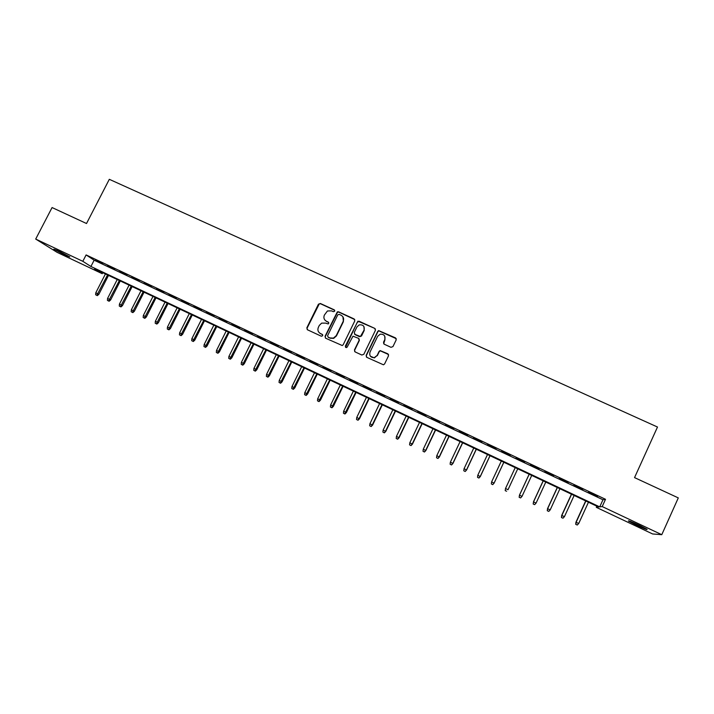 <?xml version="1.0" encoding="UTF-8"?>
<svg xmlns="http://www.w3.org/2000/svg" width="714" height="714" viewBox="0 0 714 714"><rect width="100%" height="100%" fill="white"/><g stroke="black" fill="none" stroke-linecap="round" stroke-linejoin="round"><path stroke-width="1.07" d="M334.714 311.179L334.25 309.84L320.381 303.495L318.435 304.209L306.833 327.869L307.484 329.788L321.354 336.232L322.719 335.723L322.255 334.375L320.461 333.545C318.051 332.108 317.346 330.055 318.346 327.378L319.31 325.397L321.639 323.13L325.557 323.112L328.199 323.942L328.726 323.442L328.262 322.094L326.459 321.264C324.049 319.836 323.344 317.792 324.343 315.124L327.431 310.983L331.546 310.858L333.349 311.679L334.714 311.179M334.723 310.304L320.613 303.798L319.265 303.878L307.091 328.137L307.207 329.609M322.683 334.75L320.461 333.545M328.708 322.514L326.459 321.264M636.37 525.147L628.552 521.086C627.767 520.229 631.301 521.604 639.155 525.227L647 529.297C647.732 530.136 644.189 528.753 636.37 525.147M65.402 255.273L53.836 249.168L58.218 250.784L69.811 256.897L65.402 255.273M390.969 347.316L392.959 346.593L396.216 339.837L395.511 337.892L378.67 330.591L377.751 331.385L366.139 355.393L366.826 357.348L383.454 364.8L384.596 363.962L388.541 355.768L387.845 353.814L380.143 350.583L379.089 351.404L377.135 355.456L374.225 357.678C370.566 357.544 369.156 355.706 369.995 352.145L377.635 336.33L380.169 334.206C384.034 334.045 385.578 335.848 384.784 339.614L383.507 342.247L384.203 344.202L390.969 347.316M35.7 239.065L52.077 207.551L86.519 223.518L109.313 179.312L657.496 427.026L634.541 477.612L678.3 497.899L661.771 534.688L652.623 533.965L596.288 507.324L598.609 507.029L94.587 268.821L102.227 273.694L57.147 252.372L35.7 239.065L82.824 261.315L90.919 266.483L599.724 506.886L602.205 506.565L661.771 534.688M86.108 254.925L94.141 260.208L602.973 499.764L605.517 499.291L86.108 254.925L82.824 261.315M605.517 499.291L602.205 506.565M354.804 320.872L354.126 318.944L338.606 311.831L337.347 311.857L325.04 336.321L325.709 338.249L342.247 345.531L343.193 344.737L354.804 320.872M359.08 321.211L374.734 328.378L375.421 330.314L363.81 354.305L361.828 355.028L355.126 351.913L354.439 349.958L359.16 340.239L358.473 338.302L352.975 336.187L347.165 347.075L346.486 347.629L345.308 346.21L357.928 321.175L374.734 328.378M102.691 263.466L95.453 260.057L102.691 263.466M114.811 269.169L107.528 265.742L114.811 269.169M126.994 274.899L119.675 271.454L126.994 274.899M139.248 280.664L131.885 277.202L139.248 280.664M151.555 286.457L144.166 282.976L151.555 286.457M163.934 292.285L156.5 288.786L163.934 292.285M176.376 298.14L168.906 294.623L176.376 298.14M188.889 304.03L181.374 300.496L188.889 304.03M201.464 309.947L193.905 306.395L201.464 309.947M214.102 315.9L206.507 312.321L214.102 315.9M226.811 321.88L219.18 318.283L226.811 321.88M239.592 327.887L231.916 324.281L239.592 327.887M252.435 333.938L244.715 330.305L252.435 333.938M265.349 340.016L257.593 336.365L265.349 340.016M278.335 346.129L270.535 342.452L278.335 346.129M291.392 352.27L283.547 348.584L291.392 352.27M304.512 358.446L296.631 354.733L304.512 358.446M317.712 364.658L309.787 360.927L317.712 364.658M330.984 370.905L323.014 367.157L330.984 370.905M354.492 334.063L355.135 334.661L354.26 332.456L356.955 326.914L359.213 324.888C363.194 324.504 364.8 326.271 364.042 330.171L360.427 336.508L354.938 334.393M344.327 377.179L336.312 373.413L344.327 377.179M357.741 383.498L349.681 379.705L357.741 383.498M371.226 389.844L363.123 386.033L371.226 389.844M384.792 396.225L376.644 392.397L384.792 396.225M398.43 402.642L390.237 398.787L398.43 402.642M412.148 409.104L403.91 405.222L412.148 409.104M425.937 415.593L417.654 411.692L425.937 415.593M439.797 422.117L431.47 418.199L439.797 422.117M453.747 428.677L445.366 424.741L453.747 428.677M467.768 435.281L459.343 431.318L467.768 435.281M481.87 441.912L473.4 437.932L481.87 441.912M496.051 448.588L487.537 444.581L496.051 448.588M510.314 455.3L501.746 451.266L510.314 455.3M524.656 462.056L516.043 457.995L524.656 462.056M539.079 468.839L530.27 464.966L539.079 468.839M553.582 475.667L544.675 471.749L553.582 475.667M568.174 482.53L559.16 478.567L568.174 482.53M582.847 489.438L573.726 485.422L582.847 489.438M588.372 492.321L597.609 496.382L588.372 492.321M596.815 506.181L596.288 507.324M102.754 272.677L102.227 273.694M94.141 260.208L90.919 266.483M602.973 499.764L599.724 506.886M324.995 320.184L326.691 321.55M319.149 332.617L320.702 333.804M354.796 319.586L338.82 312.125L337.57 312.152L325.281 336.58L325.379 338.034M339.141 314.338L337.776 314.838L327.592 335.714L328.056 337.062L329.957 337.945L333.447 338.115L336.232 335.66L343.193 321.371C344.184 318.685 343.47 316.632 341.051 315.213L339.141 314.338M342.925 316.82L343.398 321.648L336.446 335.919L333.661 338.374L330.189 338.204L328.288 337.329M375.439 329.083L374.895 328.645M359.124 338.891L359.338 340.498L354.635 350.208L354.706 351.618M359.267 321.487L357.303 322.21L345.549 347.423M355.135 334.661L359.561 336.696L361.534 335.982L364.22 330.439L363.908 326.521M384.748 336.133L384.935 339.873L383.65 343.755M370.423 356.259L374.395 357.91L377.135 355.456M388.541 354.501L380.303 350.824L379.25 351.645L377.304 355.688M396.261 338.677L378.831 330.868L377.911 331.653L366.318 355.626L366.38 357.018M95.64 294.757L97.327 295.614L95.64 294.757L95.783 292.802L98.827 294.346L108.51 275.399M96.818 295.319L107.546 274.944M95.783 292.802L105.431 273.944M98.827 294.346L97.327 295.614M107.43 300.398L109.117 301.254L107.43 300.398L107.582 298.434L110.608 299.978L120.291 280.968M108.617 300.96L119.363 280.531M107.582 298.434L117.23 279.522M110.608 299.978L109.117 301.254M119.283 306.065L120.961 306.913L119.283 306.065L119.434 304.102L122.451 305.628L132.135 286.573M120.47 306.636L131.233 286.135M119.434 304.102L129.091 285.127M122.451 305.628L120.961 306.913M131.197 311.759L132.858 312.607L131.197 311.759L131.358 309.787L134.348 311.313L144.041 292.196M132.393 312.33L143.157 291.776M131.358 309.787L141.006 290.759M134.348 311.313L132.858 312.607M143.166 317.48L144.826 318.328L143.166 317.48L143.335 315.508L146.308 317.034L156.009 297.854M144.371 318.06L155.152 297.443M143.335 315.508L152.992 296.426M146.308 317.034L144.826 318.328M155.206 323.237L156.848 324.076L155.206 323.237L155.366 321.264L158.338 322.773L168.031 303.53M156.411 323.817L167.201 303.138M155.366 321.264L165.032 302.111M158.338 322.773L156.848 324.076M167.299 329.02L168.941 329.85L167.299 329.02L167.469 327.039L170.423 328.547L180.124 309.251M168.513 329.6L179.321 308.867M167.469 327.039L177.134 307.832M170.423 328.547L168.941 329.85M179.455 334.83L181.088 335.66L179.455 334.83L179.633 332.849L182.57 334.348L192.271 314.99M180.678 335.419L191.495 314.624M179.633 332.849L189.299 313.589M182.57 334.348L181.088 335.66M191.682 340.676L193.307 341.506L191.682 340.676L191.861 338.695L194.779 340.176L204.49 320.764M192.905 341.265L203.74 320.407M191.861 338.695L201.526 319.363M194.779 340.176L193.307 341.506M203.963 346.549L205.578 347.37L203.963 346.549L204.15 344.559L207.051 346.04L216.761 326.566M205.195 347.138L216.039 326.227M204.15 344.559L213.825 325.173M207.051 346.04L205.578 347.37M216.315 352.457L217.922 353.269L216.315 352.457L216.503 350.458L219.385 351.94L229.105 332.394M217.556 353.046L228.409 332.064M216.503 350.458L226.177 331.01M219.385 351.94L217.922 353.269M228.73 358.392L230.327 359.204L228.73 358.392L228.917 356.393L231.791 357.857L241.511 338.257M229.97 358.981L240.841 337.945M228.917 356.393L238.601 336.883M231.791 357.857L230.327 359.204M241.207 364.354L242.796 365.166L241.207 364.354L241.403 362.355L244.25 363.81L253.979 344.148M242.457 364.952L253.336 343.853M241.403 362.355L251.087 342.782M244.25 363.81L242.796 365.166M253.756 370.352L255.326 371.155L253.756 370.352L253.952 368.344L256.781 369.798L266.509 350.074M255.005 370.95L265.903 349.789M253.952 368.344L263.636 348.718M256.781 369.798L255.326 371.155M266.358 376.376L267.928 377.179L266.358 376.376L266.563 374.377L269.383 375.814L279.112 356.027M267.625 376.983L278.531 355.75M266.563 374.377L276.256 354.679M269.383 375.814L267.928 377.179M279.04 382.436L280.593 383.239L279.04 382.436L279.245 380.428L282.039 381.865L291.776 362.016M280.307 383.052L291.223 361.757M279.245 380.428L288.938 360.668M282.039 381.865L280.593 383.239M291.776 388.532L293.329 389.326L291.776 388.532L291.99 386.515L294.775 387.943L304.503 368.031M293.061 389.148L303.986 367.781M291.99 386.515L301.683 366.701M294.775 387.943L293.329 389.326M304.592 394.655L306.127 395.44L304.592 394.655L304.807 392.638L307.564 394.057L317.302 374.082M305.878 395.27L316.82 373.85M304.807 392.638L314.499 372.753M307.564 394.057L306.127 395.44M317.471 400.813L318.997 401.598L317.471 400.813L317.685 398.796L320.434 400.206L330.171 380.16M318.765 401.429L329.716 379.946M317.685 398.796L327.387 378.848M320.434 400.206L318.997 401.598M330.412 407.007L331.93 407.783L330.412 407.007L330.636 404.981L333.367 406.382L343.104 386.274M331.715 407.623L342.675 386.069M330.636 404.981L340.337 384.971M333.367 406.382L331.93 407.783M343.434 413.227L344.942 413.995L343.434 413.227L343.657 411.202L346.37 412.594L356.107 392.423M344.737 413.852L355.715 392.236M343.657 411.202L353.359 391.12M346.37 412.594L344.942 413.995M356.518 419.484L358.017 420.251L356.518 419.484L356.75 417.449L359.437 418.832L369.183 398.599M357.83 420.109L359.115 418.582L368.817 398.43M356.75 417.449L366.452 397.305M359.437 418.832L358.017 420.251M369.673 425.776L371.155 426.535L369.673 425.776L369.914 423.741L372.583 425.116L382.329 404.811M370.994 426.401L372.289 424.875L381.99 404.651M369.914 423.741L379.616 403.526M372.583 425.116L371.155 426.535M382.9 432.095L384.373 432.854L382.9 432.095L383.141 430.06L385.792 431.426L395.538 411.05M384.23 432.729L385.533 431.202L395.244 410.916M383.141 430.06L392.852 409.782M385.792 431.426L384.373 432.854M396.199 438.458L397.662 439.208L396.199 438.458L396.448 436.415L399.072 437.771L408.827 417.333M397.537 439.092L398.849 437.557L408.56 417.208M396.448 436.415L406.159 416.075M399.072 437.771L397.662 439.208M409.568 444.849L411.023 445.59L409.568 444.849L409.818 442.796L412.433 444.144L422.179 423.643M410.907 445.491L412.237 443.956L421.947 423.536M409.818 442.796L419.529 422.393M412.433 444.144L411.023 445.59M423.009 451.275L424.455 452.016L423.009 451.275L423.268 449.222L425.856 450.561L435.611 429.989M424.357 451.917L425.696 450.382L435.406 429.899M423.268 449.222L432.979 428.748M425.856 450.561L424.455 452.016M436.531 457.736L437.959 458.468L436.531 457.736L436.789 455.684L439.36 457.005L449.106 436.37M437.887 458.379L439.226 456.844L448.945 436.29M436.789 455.684L446.5 435.138M439.36 457.005L437.959 458.468M450.115 464.234L451.534 464.966L450.115 464.234L450.382 462.172L452.935 463.493L462.681 442.787M451.48 464.885L452.837 463.35L462.556 442.725M450.382 462.172L460.093 441.564M452.935 463.493L451.534 464.966M463.779 470.767L465.189 471.49L463.779 470.767L464.055 468.705L466.581 470.008L476.336 449.24M465.153 471.418L466.519 469.883L476.238 449.195M464.055 468.705L473.766 448.026M466.581 470.008L465.189 471.49M477.523 477.336L478.916 478.05L477.523 477.336L477.791 475.265L480.299 476.568L490.054 455.719M478.898 477.987L480.272 476.452L489.991 455.693M477.791 475.265L487.51 454.523M480.299 476.568L478.916 478.05M491.339 483.94L492.722 484.601L491.339 483.94L491.616 481.87L494.097 483.155L503.852 462.244M492.722 484.601L494.106 483.057L503.825 462.235M491.616 481.87L501.326 461.048M494.097 483.155L492.714 484.654M505.209 490.625L506.619 491.241L505.209 490.625L505.512 488.51L508.02 489.706L517.739 468.803M505.226 490.58L505.512 488.51L515.222 467.616L505.467 488.59M519.149 497.292L520.595 497.926L519.149 497.292L519.48 495.177L522.005 496.382L531.725 475.417M519.194 497.256L519.48 495.177L529.199 474.221M519.408 495.248L529.163 474.203M522.005 496.382L520.595 497.926M533.179 503.995L534.643 504.646L533.179 503.995L533.528 501.888L536.071 503.102L545.791 482.066M533.242 503.968L533.528 501.888L543.247 480.861M533.42 501.942L543.175 480.825M536.071 503.102L534.643 504.646M547.281 510.733L548.78 511.402L547.281 510.733L547.513 508.671L550.208 509.858L559.928 488.742M547.361 510.724L547.656 508.636L557.375 487.537M547.513 508.671L557.268 487.483M550.208 509.858L548.78 511.402M561.463 517.516L562.989 518.194L561.463 517.516L561.677 515.437L564.435 516.65L574.145 495.462M561.561 517.516L561.864 515.428L571.584 494.258M561.677 515.437L571.441 494.186M564.435 516.65L562.989 518.194M575.716 524.335L577.278 525.022L575.716 524.335L575.93 522.246L578.733 523.478L588.452 502.228M575.841 524.344L576.153 522.246L585.873 501.005M575.93 522.246L585.685 500.916M578.733 523.478L577.278 525.022"/></g></svg>
